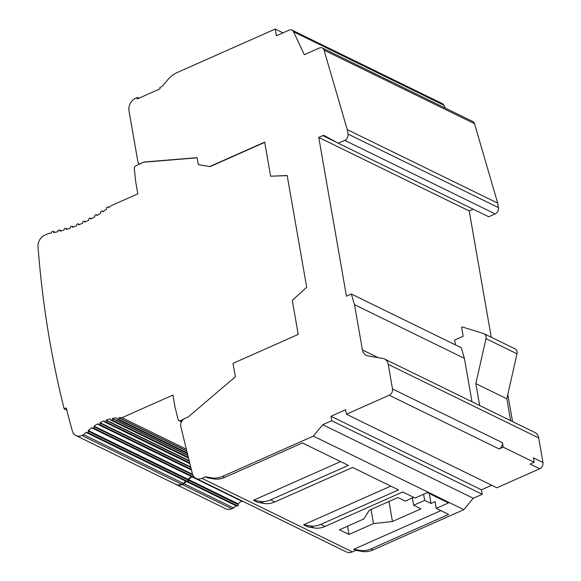 <?xml version="1.0" encoding="UTF-8"?>
<svg xmlns="http://www.w3.org/2000/svg" width="581" height="581" viewBox="0 0 581 581"><rect width="100%" height="100%" fill="white"/><g stroke="black" fill="none" stroke-linecap="round" stroke-linejoin="round"><path stroke-width="0.87" d="M282.983 32.841L275.234 29.05L177.154 72.56A25.085 19.572 -63.9 0 0 167.488 80.076L162.281 86.395L159.833 87.477L160.065 88.82L137.239 98.944L137.007 97.601L135.576 98.233A10.03 7.829 -63.9 0 0 128.989 110.797L137.966 162.222A2.506 1.961 -63.9 0 0 138.903 163.566A2.506 1.961 -63.9 0 0 140.391 163.551L143.812 162.034L197.112 157.662L198.324 164.619L209.647 166.551L264.675 142.142L270.615 176.203L287.181 175.513L306.695 287.305L292.287 300.362L298.227 334.424L233.01 363.357L235.356 376.771L188.295 416.918L184.874 418.436A6.289 4.909 -63.9 0 0 180.829 426.694L192.333 473.617A10.03 7.829 -63.9 0 0 195.95 478.395L346.414 551.95A10.03 7.829 -63.9 0 0 352.384 551.877L355.848 550.345L362.355 551.456A25.085 19.572 -63.9 0 0 373.067 549.931L463.82 509.668L473.239 498.266L482.208 494.286L481.424 489.812L491.715 485.251M195.95 478.395A10.03 7.829 -63.9 0 0 201.919 478.33L205.383 476.79L211.891 477.902A25.085 19.572 -63.9 0 0 222.603 476.376L313.355 436.113L322.767 424.711L331.736 420.731L330.959 416.257L345.63 409.75L346.414 414.224L496.878 487.771L539.676 468.787A5.018 3.914 -63.9 0 0 542.974 462.505L538.681 437.914A10.03 7.829 -63.9 0 0 534.934 432.518L384.469 358.964A10.03 7.829 -63.9 0 0 382.785 358.426L367.846 355.87A10.03 7.829 116.1 0 1 366.168 355.332A10.03 7.829 116.1 0 1 362.421 349.936L354.519 304.655L351.345 294.008L346.45 296.165L318.744 137.421L322.818 135.613A2.506 1.961 116.1 0 1 324.314 135.598A2.506 1.961 116.1 0 1 324.372 135.627L338.236 143.231L344.729 140.348A5.018 3.914 -63.9 0 0 348.019 134.066L347.242 129.599L324.053 50.14A4.938 3.856 -63.9 0 0 322.324 47.976A4.938 3.856 -63.9 0 0 319.383 48.005L304.299 54.701L293.521 31.737A5.018 3.914 -63.9 0 0 291.989 30.132A5.018 3.914 -63.9 0 0 289.004 30.168L276.403 35.761L275.234 29.05M512.558 421.574L507.823 394.441M491.25 337.249L469.216 210.976L473.203 209.204M338.236 143.231L488.701 216.778L495.194 213.902A5.018 3.914 -63.9 0 0 498.491 207.62L497.706 203.147L474.524 123.695A4.938 3.856 -63.9 0 0 472.789 121.523L322.324 47.976M445.3 108.088L443.986 105.292A5.018 3.914 -63.9 0 0 442.453 103.687L291.989 30.132M205.383 476.79L207.497 477.822L214.004 478.933A25.085 19.572 -63.9 0 0 224.716 477.408L302.41 442.94L348.346 465.388L270.644 499.863L274.871 501.926L352.573 467.458L398.501 489.906L320.799 524.382L325.026 526.444L402.727 491.976L415.125 498.033L427.355 492.608L448.488 502.943L436.258 508.368L435.089 501.657L431.008 503.466L424.667 500.364L413.665 505.252L412.387 497.932M340.589 461.604L253.425 500.277L259.932 501.388A25.085 19.572 -63.9 0 0 270.644 499.863M274.871 501.926A25.085 19.572 -63.9 0 1 264.159 503.451L257.652 502.34L253.425 500.277M390.752 486.123L303.58 524.796L310.087 525.907A25.085 19.572 -63.9 0 0 320.799 524.382M325.026 526.444A25.085 19.572 -63.9 0 1 314.314 527.969L307.807 526.858L303.58 524.796M413.716 497.343L405.211 501.12L397.883 497.532L369.356 510.191L363.888 518.927L339.435 529.778L349.014 534.455L373.467 523.604L392.458 521.491L420.993 508.833L413.665 505.252M440.906 510.634L353.735 549.306L360.242 550.425A25.085 19.572 -63.9 0 0 370.954 548.9L448.655 514.425L436.258 508.368M355.848 550.345L353.735 549.306M347.561 526.168L349.014 534.455M429.279 493.552L431.008 503.466M423.607 494.271L424.667 500.364M388.972 501.49L392.458 521.491M370.998 509.464L373.467 523.604M497.706 203.147L347.242 129.599M469.216 210.976L318.744 137.421M455.475 344.911L454.625 340.045L463.188 336.246L461.626 327.306L462.353 326.98L483.755 333.625A5.018 3.914 116.1 0 1 484.191 333.799A5.018 3.914 116.1 0 1 485.992 338.636L475.846 383.627L479.659 405.494M499.101 448.953A5.018 3.914 -63.9 0 0 502.398 442.671L503.182 447.145L499.101 448.953L389.212 395.233A5.018 3.914 -63.9 0 0 392.509 388.95L388.217 364.36A10.03 7.829 -63.9 0 0 384.469 358.964M471.983 401.74L464.408 358.368L461.234 347.728L351.345 294.008M503.182 447.145L534.171 462.294L530.097 464.103L539.676 468.787M346.414 414.224L389.212 395.233M542.974 462.505L533.394 457.821L534.171 462.294M484.191 333.799L515.187 348.949A5.018 3.914 116.1 0 1 516.988 353.793L506.843 398.784L510.655 420.644M475.846 383.627L506.843 398.784M463.82 509.668L313.355 436.113M143.812 162.034L135.99 165.767A2.506 1.961 -63.9 0 0 134.32 168.751L135.743 182.006L137.813 193.865L111.247 205.652A150.486 117.449 116.1 0 1 108.603 207.657L108.705 207.577M137.007 97.601L139.418 97.978M194.01 476.921A1.002 0.784 116.1 0 1 193.793 477.052L193.386 477.233A1.002 0.784 116.1 0 1 192.543 477.03M188.52 479.528L238.108 503.771L238.254 504.584L188.658 480.342L188.52 479.528A57.686 45.02 116.1 0 1 191.941 476.827M188.658 480.342A1.002 0.784 116.1 0 1 188.004 481.598L187.59 481.78A1.002 0.784 116.1 0 1 186.755 481.576M175.963 484.438A10.03 7.829 -63.9 0 0 176.239 484.583A10.03 7.829 -63.9 0 0 182.209 484.51L184.017 483.712A57.686 45.02 116.1 0 1 186.327 481.46M144.095 162.172L197.141 157.814M198.324 164.619L209.647 166.551M264.711 142.381L209.923 166.689M270.615 176.203L287.21 175.658M108.574 207.511A1.002 0.784 116.1 0 0 107.601 206.974L107.194 207.156A1.002 0.784 116.1 0 0 106.541 208.412L106.65 209.073A150.486 117.449 116.1 0 1 102.735 211.796L102.699 211.586A1.002 0.784 116.1 0 0 101.726 211.056L101.319 211.23A1.002 0.784 116.1 0 0 100.658 212.486L100.767 213.096A150.486 117.449 116.1 0 1 96.809 215.587L96.766 215.304A1.002 0.784 116.1 0 0 95.792 214.774L95.386 214.955A1.002 0.784 116.1 0 0 94.725 216.212L94.819 216.771A150.486 117.449 116.1 0 1 90.825 219.03L90.767 218.688A1.002 0.784 116.1 0 0 89.794 218.151L89.387 218.333A1.002 0.784 116.1 0 0 88.726 219.589L88.813 220.097A150.486 117.449 116.1 0 1 84.775 222.131L84.703 221.71A1.002 0.784 116.1 0 0 83.737 221.179L83.323 221.361A1.002 0.784 116.1 0 0 82.669 222.617L82.749 223.089A150.486 117.449 116.1 0 1 78.675 224.898L78.595 224.433A1.002 0.784 116.1 0 0 77.622 223.903L77.215 224.084A1.002 0.784 116.1 0 0 76.554 225.341L76.627 225.748A150.486 117.449 116.1 0 1 72.509 227.331L72.422 226.822A1.002 0.784 116.1 0 0 71.448 226.292L71.042 226.474A1.002 0.784 116.1 0 0 70.381 227.73L70.446 228.072A150.486 117.449 116.1 0 1 66.292 229.43L66.19 228.87A1.002 0.784 116.1 0 0 65.217 228.34L64.811 228.515A1.002 0.784 116.1 0 0 64.157 229.771L64.201 230.054A150.486 117.449 116.1 0 1 60.01 231.18L59.901 230.57A1.002 0.784 116.1 0 0 58.928 230.04L58.521 230.221A1.002 0.784 116.1 0 0 57.86 231.478L57.897 231.688A150.486 117.449 116.1 0 1 53.663 232.582L53.546 231.921A1.002 0.784 116.1 0 0 52.581 231.391L52.174 231.572A1.002 0.784 116.1 0 0 51.513 232.828L51.535 232.974A150.486 117.449 116.1 0 1 48.622 233.431L44.737 235.16A10.03 7.829 -63.9 0 0 38.026 246.772A1003.256 782.97 -63.9 0 0 64.186 408.879L66.227 407.971A1000.758 781.024 -63.9 0 0 72.393 431.058A10.03 7.829 -63.9 0 0 75.929 435.547A10.03 7.829 -63.9 0 0 81.899 435.481L83.708 434.675A57.686 45.02 116.1 0 1 86.3 432.17L86.308 432.213A1.002 0.784 116.1 0 0 87.281 432.751L87.687 432.569A1.002 0.784 116.1 0 0 88.348 431.313L88.203 430.492A57.686 45.02 116.1 0 1 92.067 427.471L92.103 427.667A1.002 0.784 116.1 0 0 93.076 428.197L93.483 428.015A1.002 0.784 116.1 0 0 94.144 426.759L94.028 426.12A57.686 45.02 116.1 0 1 98 423.723L98.066 424.079A1.002 0.784 116.1 0 0 99.039 424.609L99.445 424.428A1.002 0.784 116.1 0 0 100.099 423.171L100.019 422.677A57.686 45.02 116.1 0 1 104.093 420.869L104.181 421.392A1.002 0.784 116.1 0 0 105.154 421.922L105.56 421.748A1.002 0.784 116.1 0 0 106.221 420.491L106.156 420.107A57.686 45.02 116.1 0 1 110.332 418.886L110.463 419.62A1.002 0.784 116.1 0 0 111.436 420.15L111.842 419.969A1.002 0.784 116.1 0 0 112.503 418.719L112.453 418.429A57.686 45.02 116.1 0 1 116.737 417.833L116.912 418.814A1.002 0.784 116.1 0 0 117.878 419.344L118.284 419.162A1.002 0.784 116.1 0 0 118.945 417.906L118.909 417.703A57.686 45.02 116.1 0 1 121.945 417.71L172.935 395.087L175.004 406.954L178.076 419.475A2.506 1.961 -63.9 0 0 178.977 420.673A2.506 1.961 -63.9 0 0 180.473 420.651L183.429 419.344M176.239 484.583L225.835 508.825A10.03 7.829 -63.9 0 0 231.804 508.753L233.613 507.954A57.686 45.02 116.1 0 1 235.922 505.702M238.254 504.584A1.002 0.784 116.1 0 1 237.593 505.84L237.186 506.022A1.002 0.784 116.1 0 1 236.59 506.029L186.995 481.787M238.108 503.771A57.686 45.02 116.1 0 1 241.536 501.069M243.076 501.432L242.981 501.476A1.002 0.784 116.1 0 1 242.386 501.483L192.79 477.241M184.017 483.712L233.613 507.954M185.767 481.184A57.686 45.02 -63.9 0 0 183.458 483.436L181.642 484.242A10.03 7.829 116.1 0 1 175.68 484.307L75.929 435.547M191.381 476.551A57.686 45.02 -63.9 0 0 187.953 479.252L188.099 480.073A1.002 0.784 116.1 0 1 187.438 481.329L187.031 481.504A1.002 0.784 116.1 0 1 186.436 481.511L86.685 432.758M193.633 476.456A1.002 0.784 116.1 0 1 193.233 476.776L192.827 476.957A1.002 0.784 116.1 0 1 192.224 476.965L92.481 428.204M64.186 408.879L66.779 410.142M183.458 483.436L83.708 434.675M121.945 417.71L186.341 449.193M118.909 417.703L186.755 450.863M112.453 418.429L187.837 455.279M106.156 420.107L189.159 460.682M100.019 422.677L190.713 467.008M94.028 426.12L192.514 474.263M88.203 430.492L187.953 479.252M473.239 498.266L322.767 424.711M482.208 494.286L331.736 420.731M481.424 489.812L330.959 416.257M464.408 358.368L354.519 304.655M201.919 478.33L352.384 551.877M443.986 105.292L293.521 31.737M474.524 123.695L324.053 50.14M498.491 207.62L348.019 134.066M495.194 213.902L344.729 140.348M336.878 142.483L322.818 135.613M502.398 442.671L392.509 388.95M538.681 437.914L388.217 364.36M485.992 338.636L516.988 353.793M378.173 357.635L362.421 349.936M222.603 476.376L224.716 477.408M370.954 548.9L373.067 549.931M264.159 503.451L259.932 501.388M231.804 508.753L182.209 484.51M194.468 477.379L193.793 477.052M242.981 501.476L193.386 477.233M237.593 505.84L188.004 481.598M237.186 506.022L187.59 481.78M180.473 420.651L181.773 421.29M53.546 231.921L54.549 232.407M59.901 230.57L60.758 230.991M66.19 228.87L66.931 229.234M72.422 226.822L73.053 227.135M78.595 224.433L79.139 224.702M84.703 221.71L85.175 221.942M90.767 218.688L91.13 218.863M181.642 484.242L81.899 435.481M118.945 417.906L186.806 451.074M118.284 419.162L187.242 452.868M117.878 419.344L187.351 453.303M112.503 418.719L187.91 455.577M111.842 419.969L188.346 457.37M111.436 420.15L188.455 457.799M106.221 420.491L189.261 461.082M105.56 421.748L189.696 462.868M105.154 421.922L189.805 463.304M100.099 423.171L190.837 467.523M99.445 424.428L191.28 469.317M99.039 424.609L191.381 469.753M94.144 426.759L192.79 474.982M93.483 428.015L193.233 476.776M93.076 428.197L192.827 476.957M88.348 431.313L188.099 480.073M87.687 432.569L187.438 481.329M87.281 432.751L187.031 481.504M211.891 477.902L214.004 478.933M314.314 527.969L310.087 525.907M360.242 550.425L362.355 551.456M139.868 164.045L138.903 163.566M53.176 231.383L55.064 232.306M59.523 230.032L61.23 230.868M65.82 228.333L67.374 229.088M72.044 226.285L73.467 226.982M78.217 223.896L79.524 224.535M84.332 221.172L85.538 221.76M90.389 218.144L91.471 218.674M96.388 214.767L97.368 215.246M102.329 211.048L103.207 211.477M108.204 206.967L108.996 207.359M117.282 419.351L187.431 453.645M110.833 420.157L188.535 458.14M104.558 421.929L189.885 463.645M98.436 424.617L191.469 470.087M181.446 421.879L178.977 420.673"/></g></svg>
